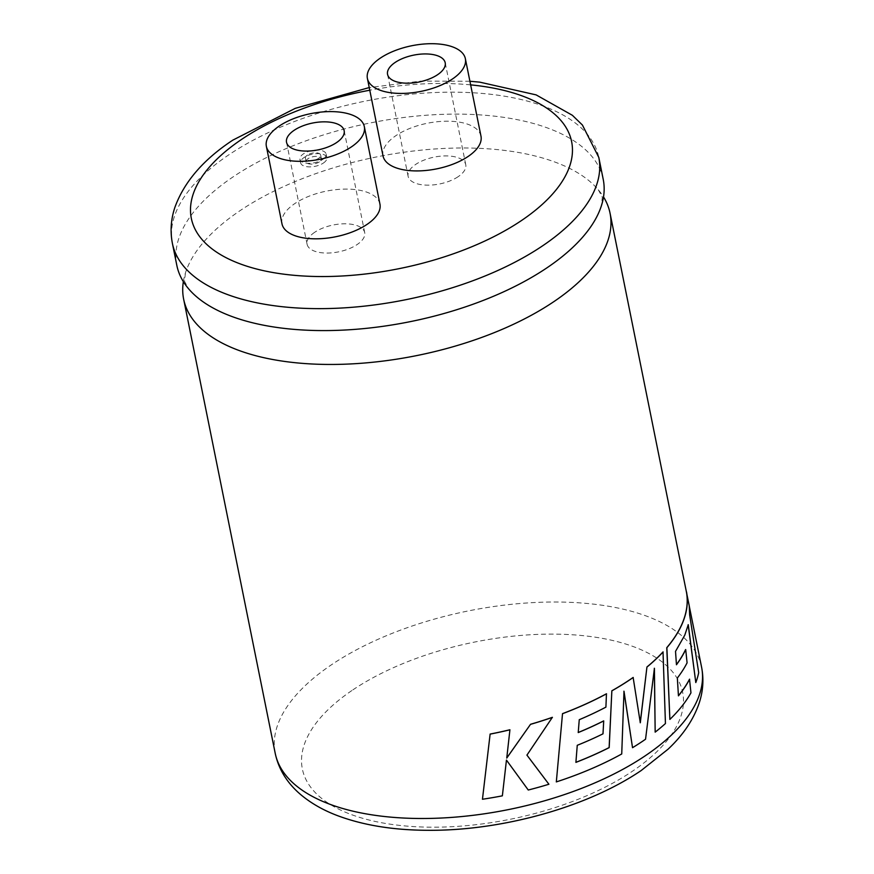 <?xml version="1.0" encoding="UTF-8"?>
<svg xmlns="http://www.w3.org/2000/svg" width="874" height="874" viewBox="0 0 874 874"><rect width="100%" height="100%" fill="white"/><g stroke="black" fill="none" stroke-linecap="round" stroke-linejoin="round"><path stroke-width="0.66" stroke-dasharray="4.37 3.28" d="M183.354 281.647A217.495 101.34 168.6 0 1 185.408 273.027A217.495 101.34 168.6 0 1 240.23 210.536A217.495 101.34 168.6 0 1 598.286 189.778A217.495 101.34 168.6 0 1 603.519 196.923M319.371 161.887A7.79 3.627 168.6 0 1 311.286 164.126A7.79 3.627 168.6 0 1 306.118 161.788A7.79 3.627 168.6 0 1 308.151 158.62A7.79 3.627 168.6 0 1 316.235 156.38A7.79 3.627 168.6 0 1 321.392 158.718A7.79 3.627 168.6 0 1 319.371 161.887M307.429 155.048A7.79 3.627 -11.4 0 0 305.408 158.227A7.79 3.627 -11.4 0 0 310.565 160.565A7.79 3.627 -11.4 0 0 318.649 158.325A7.79 3.627 -11.4 0 0 320.671 155.146A7.79 3.627 -11.4 0 0 315.514 152.808A7.79 3.627 -11.4 0 0 307.429 155.048M322.648 159.483A13.339 6.216 -11.4 0 0 326.122 154.042A13.339 6.216 -11.4 0 0 317.273 150.044A13.339 6.216 -11.4 0 0 303.431 153.879A13.339 6.216 -11.4 0 0 299.957 159.319A13.339 6.216 -11.4 0 0 308.806 163.329A13.339 6.216 -11.4 0 0 322.648 159.483M323.369 163.056A13.339 6.216 -11.4 0 0 326.843 157.615A13.339 6.216 -11.4 0 0 317.994 153.616A13.339 6.216 -11.4 0 0 304.152 157.451A13.339 6.216 -11.4 0 0 300.678 162.892A13.339 6.216 -11.4 0 0 309.527 166.89A13.339 6.216 -11.4 0 0 323.369 163.056M458.107 176.712A29.388 13.689 168.6 0 1 427.604 185.157A29.388 13.689 168.6 0 1 408.125 176.34A29.388 13.689 168.6 0 1 415.773 164.356A29.388 13.689 168.6 0 1 446.275 155.911A29.388 13.689 168.6 0 1 465.755 164.727A29.388 13.689 168.6 0 1 458.107 176.712M480.984 136.18A49.96 23.281 -11.4 0 0 447.87 121.202A49.96 23.281 -11.4 0 0 396.031 135.568A49.96 23.281 -11.4 0 0 383.031 155.933M314.738 232.255A29.388 13.689 -11.4 0 0 307.091 244.239A29.388 13.689 -11.4 0 0 326.57 253.056A29.388 13.689 -11.4 0 0 357.062 244.6A29.388 13.689 -11.4 0 0 364.709 232.615A29.388 13.689 -11.4 0 0 345.23 223.799A29.388 13.689 -11.4 0 0 314.738 232.255M689.313 606.327L686.44 592.059L689.127 605.78L689.542 614.925L698.577 672.641A217.495 101.34 168.6 0 1 695.693 682.572M676.443 664.622A217.495 101.34 168.6 0 1 676.345 664.753L675.416 651.37L684.615 635.245L688.188 624.997M678.432 695.715A217.495 101.34 168.6 0 1 678.333 695.835L677.23 678.006A217.495 101.34 168.6 0 0 686.964 662.842L685.587 649.579M669.779 719.389A217.495 101.34 168.6 0 0 690.853 692.853L689.52 679.207M640.26 722.47L633.137 677.448M655.074 732.117A217.495 101.34 168.6 0 0 665.343 723.53L663.016 651.917M632.459 747.674A217.495 101.34 168.6 0 0 642.106 741.491A217.495 101.34 168.6 0 0 645.46 739.207L654.342 669.102M176.821 265.346A217.495 101.34 168.6 0 1 233.402 176.668A217.495 101.34 168.6 0 1 459.09 114.123A217.495 101.34 168.6 0 1 603.224 179.367M379.939 204.079A49.96 23.281 -11.4 0 0 346.825 189.09A49.96 23.281 -11.4 0 0 294.986 203.456A49.96 23.281 -11.4 0 0 281.985 223.831M556.279 781.869A217.495 101.34 168.6 0 0 611.811 759.145A217.495 101.34 168.6 0 0 621.654 753.934L623.981 691.662M578.238 732.499A217.495 101.34 168.6 0 1 578.173 732.532L579.2 719.663A217.495 101.34 168.6 0 0 605.846 707.099L606.458 693.77M575.9 762.325A217.495 101.34 168.6 0 1 575.846 762.346L577.201 745.26A217.495 101.34 168.6 0 0 602.929 733.799L603.639 720.897M482.47 799.197A217.495 101.34 168.6 0 0 502.353 795.777L506.439 760.041L528.257 790.02M506.767 757.976L509.903 729.757M526.902 755.07L552.379 717.325M548.861 784.207A217.495 101.34 168.6 0 1 528.235 789.976M701.604 667.266A217.495 101.34 -11.4 0 0 557.47 602.022A217.495 101.34 -11.4 0 0 331.781 664.568A217.495 101.34 -11.4 0 0 275.201 753.246M352.834 689.903A193.984 90.383 168.6 0 1 622.769 643.133A193.984 90.383 168.6 0 1 632.197 771.392A193.984 90.383 168.6 0 1 362.262 818.173A193.984 90.383 168.6 0 1 352.834 689.903M172.397 243.387A217.495 101.34 168.6 0 1 228.977 154.72A217.495 101.34 168.6 0 1 454.666 92.174A217.495 101.34 168.6 0 1 598.799 157.418M470.638 84.876A193.984 90.383 -11.4 0 0 369.778 90.219M598.286 189.778L602.328 197.163L601.465 205.543M185.408 273.027L184.545 281.406L188.587 288.791M305.408 158.227L306.118 161.788M326.122 154.042L326.843 157.615M408.125 176.34L387.564 74.377M307.091 244.239L286.53 142.265M469.906 81.26L420.656 81.118L369.243 87.564M364.709 232.615L344.148 130.652M465.755 164.727L445.194 62.753M299.957 159.319L300.678 162.892M320.671 155.146L321.392 158.718"/><path stroke-width="1.31" d="M603.519 196.923A217.495 101.34 168.6 0 1 610.052 213.223A217.495 101.34 168.6 0 1 553.471 301.901A217.495 101.34 168.6 0 1 327.783 364.447A217.495 101.34 168.6 0 1 183.649 299.203A217.495 101.34 168.6 0 1 183.354 281.647M437.546 74.738A29.388 13.689 168.6 0 1 407.044 83.194A29.388 13.689 168.6 0 1 387.564 74.377A29.388 13.689 168.6 0 1 395.212 62.393A29.388 13.689 168.6 0 1 425.714 53.937A29.388 13.689 168.6 0 1 445.194 62.753A29.388 13.689 168.6 0 1 437.546 74.738M380.398 58.066A49.96 23.281 168.6 0 1 432.248 43.7A49.96 23.281 168.6 0 1 465.361 58.689A49.96 23.281 168.6 0 1 452.361 79.053A49.96 23.281 168.6 0 1 400.511 93.431A49.96 23.281 168.6 0 1 367.397 78.442A49.96 23.281 168.6 0 1 380.398 58.066M367.397 78.442L383.031 155.933A49.96 23.281 -11.4 0 0 416.144 170.922A49.96 23.281 -11.4 0 0 467.983 156.555A49.96 23.281 -11.4 0 0 480.984 136.18L465.361 58.689M294.177 130.281A29.388 13.689 -11.4 0 0 286.53 142.265A29.388 13.689 -11.4 0 0 306.009 151.082A29.388 13.689 -11.4 0 0 336.501 142.626A29.388 13.689 -11.4 0 0 344.148 130.652A29.388 13.689 -11.4 0 0 324.669 121.836A29.388 13.689 -11.4 0 0 294.177 130.281M688.155 624.702L695.802 682.561L688.264 624.692L684.735 635.245L675.526 651.37L676.454 664.753A217.615 101.395 168.6 0 0 685.708 649.568L685.587 649.579A217.495 101.34 168.6 0 1 676.443 664.622M610.052 213.223L686.44 592.059A217.495 101.34 168.6 0 1 683.031 621.49A217.495 101.34 168.6 0 1 666.764 647.689L669.877 719.411A217.615 101.395 168.6 0 0 690.963 692.842L689.52 679.207A217.495 101.34 168.6 0 1 678.432 695.715M654.32 668.26L655.172 732.139A217.615 101.395 168.6 0 0 665.442 723.541L663.016 651.917A217.495 101.34 168.6 0 1 646.946 666.982L640.303 722.776L633.137 677.448A217.495 101.34 168.6 0 1 629.673 679.819A217.495 101.34 168.6 0 1 611.855 690.788L609.123 747.587A217.495 101.34 168.6 0 1 575.9 762.325M646.946 666.982L640.227 722.754M598.799 157.418L603.224 179.367A217.495 101.34 168.6 0 1 601.465 205.543A217.495 101.34 168.6 0 1 546.643 268.034A217.495 101.34 168.6 0 1 188.587 288.791A217.495 101.34 168.6 0 1 176.821 265.346L172.397 243.387A217.495 101.34 168.6 0 0 316.53 308.631A217.495 101.34 168.6 0 0 542.219 246.086A217.495 101.34 168.6 0 0 598.799 157.418L582.412 125.026L572.372 115.292L536.123 94.884L479.76 82.145L469.906 81.26M351.315 146.952A49.96 23.281 -11.4 0 0 364.316 126.577A49.96 23.281 -11.4 0 0 331.202 111.599A49.96 23.281 -11.4 0 0 279.363 125.965A49.96 23.281 -11.4 0 0 266.362 146.329A49.96 23.281 -11.4 0 0 299.476 161.319A49.96 23.281 -11.4 0 0 351.315 146.952M266.362 146.329L281.985 223.831A49.96 23.281 -11.4 0 0 315.099 238.821A49.96 23.281 -11.4 0 0 366.949 224.454A49.96 23.281 -11.4 0 0 379.939 204.079L364.316 126.577M623.905 691.203L632.536 747.696L623.992 691.236L621.731 753.967A217.615 101.395 168.6 0 1 611.887 759.189A217.615 101.395 168.6 0 1 556.323 781.913L562.517 713.643L556.323 781.913M578.238 732.499A217.495 101.34 168.6 0 0 603.639 720.897L603.716 720.93A217.615 101.395 168.6 0 1 578.227 732.565L579.254 719.706A217.615 101.395 168.6 0 0 605.911 707.132L606.458 693.77A217.495 101.34 168.6 0 1 562.517 713.643M490.128 734.062L482.459 799.251L490.128 734.062A217.495 101.34 168.6 0 0 509.903 729.757L509.924 729.812A217.615 101.395 168.6 0 1 490.139 734.116M526.902 755.07L548.905 784.251L526.935 755.125L552.379 717.325A217.495 101.34 168.6 0 1 530.562 724.273L506.745 758.009M482.459 799.251A217.615 101.395 168.6 0 0 502.364 795.832L506.45 760.096L528.257 790.02A217.615 101.395 168.6 0 0 548.905 784.251M530.562 724.273L506.756 758.064L509.924 729.812M552.423 717.368A217.615 101.395 168.6 0 1 530.594 724.327M611.855 690.788L609.189 747.62A217.615 101.395 168.6 0 1 575.9 762.379L577.255 745.304A217.615 101.395 168.6 0 0 602.994 733.832L603.716 720.93M633.224 677.47A217.615 101.395 168.6 0 1 611.92 690.821M606.534 693.803A217.615 101.395 168.6 0 1 562.572 713.687M655.172 732.139L654.418 668.282L645.547 739.229A217.615 101.395 168.6 0 1 632.536 747.696M663.126 651.917A217.615 101.395 168.6 0 1 647.044 667.004M686.429 592.059L689.236 605.758L689.652 614.914L698.697 672.63A217.615 101.395 168.6 0 1 695.802 682.561M686.549 592.037A217.615 101.395 168.6 0 1 683.14 621.48A217.615 101.395 168.6 0 1 666.873 647.7L669.877 719.411M689.63 679.196A217.615 101.395 168.6 0 1 678.442 695.846L677.339 678.016A217.615 101.395 168.6 0 0 687.084 662.842L685.708 649.568M645.023 755.944A217.495 101.34 -11.4 0 0 701.604 667.266C703.941 679.415 703.089 691.476 699.047 703.472C693.279 719.99 682.955 735.231 668.053 749.204L641.199 770.518C587.088 807.347 501.064 831.087 426.993 830.3C393.027 830.092 363.3 825.242 337.779 815.737C323.708 810.449 311.559 803.588 301.355 795.143C287.36 783.465 278.642 769.491 275.201 753.246A217.495 101.34 -11.4 0 0 419.334 818.49A217.495 101.34 -11.4 0 0 645.023 755.944M369.778 90.219A193.984 90.383 -11.4 0 0 241.803 139.261A193.984 90.383 -11.4 0 0 251.231 267.531A193.984 90.383 -11.4 0 0 521.166 220.751A193.984 90.383 -11.4 0 0 470.638 84.876M689.313 606.327L701.604 667.266M369.243 87.564L295.303 108.332L232.801 140.146C203.511 159.45 184.228 181.792 174.953 207.182C170.911 219.177 170.059 231.249 172.397 243.387M183.649 299.203L275.201 753.246"/></g></svg>
